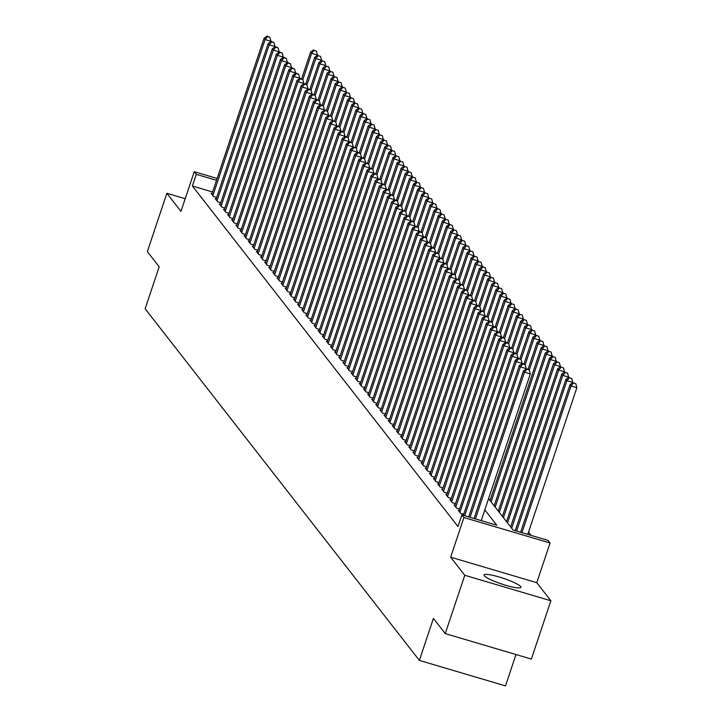 <?xml version="1.0" encoding="UTF-8"?>
<svg xmlns="http://www.w3.org/2000/svg" width="722" height="722" viewBox="0 0 722 722"><rect width="100%" height="100%" fill="white"/><g stroke="black" fill="none" stroke-linecap="round" stroke-linejoin="round"><path stroke-width="1.08" d="M520.625 586.526A19.413 2.96 18.5 0 0 501.33 577.663A19.413 2.96 18.5 0 0 484.056 574.992A19.413 2.96 18.5 0 0 484.318 575.777A19.413 2.96 18.5 0 0 503.613 584.639A19.413 2.96 18.5 0 0 520.887 587.311A19.413 2.96 18.5 0 0 520.625 586.526M488.577 498.631L513.08 530.047L547.989 540.381L550.056 543.016L463.93 517.53L461.872 514.885L496.79 525.219L484.814 509.867M536.78 582.681L450.663 557.185L464.769 575.272L445.248 633.591L531.365 659.087L550.886 600.767L536.78 582.681L550.056 543.016M515.977 654.529L505.481 685.9L419.365 660.404L145.14 308.763L159.183 266.77L147.351 251.59L166.863 193.27L180.969 211.356L194.236 171.692L217.132 178.469M531.094 535.381L528.54 532.105M464.769 575.272L550.886 600.767M185.202 198.694L166.863 193.27M459.111 510.445L458.172 510.165L460.645 513.333L463.723 514.244M454.986 505.156L454.057 504.886L456.521 508.053L459.598 508.965M450.871 499.877L449.932 499.606L452.405 502.774L455.483 503.685M446.756 494.597L445.817 494.326L448.29 497.494L451.367 498.406M442.64 489.317L441.702 489.047L444.174 492.214L447.252 493.126M438.516 484.038L437.586 483.767L440.05 486.935L443.137 487.846M434.4 478.758L433.462 478.487L435.935 481.655L439.012 482.567M430.285 473.479L429.346 473.208L431.819 476.376L434.897 477.287M426.17 468.199L425.231 467.928L427.704 471.096L430.781 472.007M422.054 462.919L421.116 462.649L423.579 465.816L426.666 466.728M417.93 457.64L416.991 457.36L419.464 460.528L422.541 461.439M413.814 452.36L412.876 452.08L415.349 455.248L418.426 456.16M409.699 447.08L408.76 446.801L411.233 449.968L414.311 450.88M405.583 441.801L404.645 441.521L407.118 444.689L410.195 445.6M401.459 436.521L400.529 436.241L402.993 439.409L406.071 440.321M397.344 431.242L396.405 430.962L398.878 434.13L401.955 435.041M393.228 425.962L392.29 425.682L394.763 428.85L397.84 429.761M389.113 420.682L388.174 420.403L390.647 423.57L393.725 424.482M384.988 415.403L384.059 415.123L386.523 418.291L389.6 419.202M380.873 410.123L379.934 409.843L382.407 413.011L385.485 413.923M376.758 404.843L375.819 404.564L378.292 407.731L381.369 408.643M372.642 399.564L371.704 399.284L374.177 402.452L377.254 403.363M368.518 394.284L367.588 394.004L370.052 397.172L373.139 398.084M364.402 389.005L363.464 388.725L365.937 391.893L369.014 392.804M360.287 383.725L359.348 383.445L361.821 386.613L364.899 387.524M356.172 378.445L355.233 378.166L357.706 381.333L360.783 382.245M352.056 373.166L351.118 372.886L353.581 376.054L356.668 376.965M347.932 367.886L347.002 367.606L349.466 370.774L352.544 371.686M343.816 362.606L342.878 362.327L345.351 365.494L348.428 366.406M339.701 357.327L338.762 357.047L341.235 360.215L344.313 361.126M335.586 352.047L334.647 351.767L337.12 354.935L340.197 355.847M331.461 346.768L330.532 346.488L332.995 349.656L336.073 350.567M327.346 341.488L326.407 341.208L328.88 344.376L331.958 345.287M323.23 336.208L322.292 335.929L324.765 339.096L327.842 340.008M319.115 330.92L318.176 330.649L320.649 333.817L323.727 334.728M314.991 325.64L314.061 325.369L316.525 328.537L319.602 329.449M310.875 320.36L309.937 320.09L312.409 323.257L315.487 324.169M306.76 315.081L305.821 314.81L308.294 317.978L311.372 318.889M302.644 309.801L301.706 309.53L304.179 312.698L307.256 313.61M298.529 304.522L297.59 304.251L300.054 307.419L303.141 308.33M294.405 299.242L293.466 298.971L295.939 302.139L299.016 303.05M290.289 293.962L289.351 293.692L291.823 296.859L294.901 297.771M286.174 288.683L285.235 288.412L287.708 291.58L290.785 292.491M282.058 283.403L281.12 283.123L283.584 286.291L286.67 287.203M277.934 278.123L277.004 277.844L279.468 281.011L282.546 281.923M273.818 272.844L272.88 272.564L275.353 275.732L278.43 276.643M269.703 267.564L268.764 267.284L271.237 270.452L274.315 271.364M265.588 262.285L264.649 262.005L267.122 265.173L270.199 266.084M261.463 257.005L260.534 256.725L262.998 259.893L266.075 260.804M257.348 251.725L256.409 251.446L258.882 254.613L261.96 255.525M253.232 246.446L252.294 246.166L254.767 249.334L257.844 250.245M249.117 241.166L248.178 240.886L250.651 244.054L253.729 244.966M244.993 235.886L244.063 235.607L246.527 238.774L249.604 239.686M240.877 230.607L239.939 230.327L242.412 233.495L245.489 234.406M236.762 225.327L235.823 225.047L238.296 228.215L241.374 229.127M232.646 220.048L231.708 219.768L234.181 222.936L237.258 223.847M228.531 214.768L227.592 214.488L230.056 217.656L233.143 218.567M224.407 209.488L223.468 209.209L225.941 212.376L229.018 213.288M220.291 204.209L219.353 203.929L221.825 207.097L224.903 208.008M216.176 198.929L215.237 198.649L217.71 201.817L220.788 202.729M212.611 191.98L192.395 185.996L457.974 526.555L461.872 514.885M212.06 193.649L211.122 193.37L213.595 196.537L216.672 197.449M450.663 557.185L463.93 517.53M192.395 185.996L196.294 174.336L194.236 171.692M445.248 633.591L433.417 618.411L419.365 660.404M216.519 180.32L196.294 174.336M270.759 41.723L270.912 41.262L265.091 39.539L212.873 195.617M267.546 36.632L269.875 37.318L267.131 36.1L267.546 36.632L265.091 39.539L264.062 38.221L211.844 194.29M270.912 41.262L269.875 37.318M267.131 36.1L264.062 38.221M317.31 55.504L317.463 55.043L311.642 53.32L310.613 52.002L301.643 78.806M302.834 79.646L311.642 53.32L314.088 50.405L316.416 51.1L314.088 50.405M310.613 52.002L313.682 49.881M316.416 51.1L317.463 55.043M274.874 47.002L275.028 46.542L269.207 44.818L216.988 200.896M271.662 41.912L273.99 42.598L271.246 41.38L271.662 41.912L269.207 44.818L268.178 43.501L215.959 199.57M275.028 46.542L273.99 42.598M271.246 41.38L268.178 43.501M278.99 52.282L279.143 51.822L273.322 50.098L221.103 206.176M275.777 47.192L278.105 47.878L275.362 46.659L275.777 47.192L273.322 50.098L272.293 48.78L220.075 204.849M279.143 51.822L278.105 47.878M275.362 46.659L272.293 48.78M283.105 57.561L283.259 57.101L277.447 55.377L225.219 211.456M279.892 52.471L282.221 53.157L279.486 51.939L279.892 52.471L277.447 55.377L276.418 54.06L224.19 210.129M283.259 57.101L282.221 53.157M279.486 51.939L276.418 54.06M287.23 62.841L287.383 62.381L281.562 60.657L229.343 216.735M284.017 57.751L286.336 58.437L283.602 57.218L284.017 57.751L281.562 60.657L280.533 59.339L228.314 215.409M287.383 62.381L286.336 58.437M283.602 57.218L280.533 59.339M321.425 60.783L321.579 60.323L315.758 58.599L314.729 57.282L305.758 84.086M306.949 84.925L315.758 58.599L318.212 55.684L320.541 56.379L318.212 55.684M314.729 57.282L317.797 55.161M320.541 56.379L321.579 60.323M325.541 66.063L325.694 65.603L319.873 63.879L318.844 62.561L309.882 89.366M311.065 90.205L319.873 63.879L322.328 60.964L324.656 61.659L322.328 60.964M318.844 62.561L321.913 60.44M324.656 61.659L325.694 65.603M329.656 71.343L329.81 70.882L323.998 69.159L322.96 67.841L313.998 94.645M315.189 95.484L323.998 69.159L326.443 66.243L328.772 66.938L326.443 66.243M322.96 67.841L326.037 65.72M328.772 66.938L329.81 70.882M333.781 76.622L333.934 76.162L328.113 74.438L327.084 73.121L318.113 99.925M319.305 100.764L328.113 74.438L330.559 71.532L332.887 72.218L330.559 71.532M327.084 73.121L330.153 71M332.887 72.218L333.934 76.162M291.345 68.121L291.498 67.66L285.677 65.937L233.459 222.015M288.132 63.031L290.461 63.716L287.717 62.498L288.132 63.031L285.677 65.937L284.648 64.619L232.43 220.688M291.498 67.66L290.461 63.716M287.717 62.498L284.648 64.619M337.896 81.902L338.049 81.442L332.228 79.718L331.199 78.4L322.229 105.204M323.42 106.044L332.228 79.718L334.683 76.812L337.012 77.498L334.683 76.812M331.199 78.4L334.268 76.279M337.012 77.498L338.049 81.442M295.46 73.4L295.614 72.94L289.793 71.216L237.574 227.295M292.248 68.31L294.576 68.996L291.832 67.778L292.248 68.31L289.793 71.216L288.764 69.899L236.545 225.977M295.614 72.94L294.576 68.996M291.832 67.778L288.764 69.899M342.011 87.181L342.165 86.721L336.344 84.997L335.315 83.68L326.344 110.484M327.535 111.323L336.344 84.997L338.798 82.091L341.127 82.777L338.798 82.091M335.315 83.68L338.383 81.559M341.127 82.777L342.165 86.721M299.576 78.68L299.729 78.22L293.917 76.496L241.69 232.574M296.363 73.59L298.691 74.276L295.957 73.057L296.363 73.59L293.917 76.496L292.888 75.178L240.661 231.257M299.729 78.22L298.691 74.276M295.957 73.057L292.888 75.178M346.127 92.461L346.28 92.001L340.459 90.277L339.43 88.959L330.468 115.764M331.66 116.603L340.459 90.277L342.914 87.371L345.242 88.057L342.914 87.371M339.43 88.959L342.508 86.839M345.242 88.057L346.28 92.001M303.7 83.96L303.854 83.499L298.033 81.776L245.814 237.854M300.478 78.869L302.807 79.555L300.072 78.337L300.478 78.869L298.033 81.776L297.004 80.458L244.776 236.536M303.854 83.499L302.807 79.555M300.072 78.337L297.004 80.458M350.251 97.741L350.396 97.28L344.584 95.557L343.555 94.239L334.584 121.043M335.775 121.883L344.584 95.557L347.029 92.651L349.358 93.337L347.029 92.651M343.555 94.239L346.623 92.118M349.358 93.337L350.396 97.28M307.816 89.239L307.969 88.779L302.148 87.055L249.929 243.133M304.603 84.149L306.931 84.835L304.188 83.617L304.603 84.149L302.148 87.055L301.119 85.737L248.9 241.816M307.969 88.779L306.931 84.835M304.188 83.617L301.119 85.737M354.367 103.02L354.52 102.56L348.699 100.836L347.67 99.519L338.699 126.323M339.891 127.162L348.699 100.836L351.154 97.93L353.473 98.616L351.154 97.93M347.67 99.519L350.739 97.398M353.473 98.616L354.52 102.56M311.931 94.519L312.084 94.059L306.263 92.335L254.045 248.413M308.718 89.429L311.047 90.115L308.303 88.896L308.718 89.429L306.263 92.335L305.235 91.017L253.016 247.095M312.084 94.059L311.047 90.115M308.303 88.896L305.235 91.017M358.482 108.3L358.635 107.84L352.814 106.116L351.785 104.798L342.815 131.603M344.006 132.442L352.814 106.116L355.269 103.21L357.598 103.896L355.269 103.21M351.785 104.798L354.854 102.677M357.598 103.896L358.635 107.84M316.046 99.798L316.2 99.338L310.388 97.623L258.16 253.693M312.834 94.708L315.162 95.394L312.427 94.176L312.834 94.708L310.388 97.623L309.35 96.297L257.131 252.375M316.2 99.338L315.162 95.394M312.427 94.176L309.35 96.297M362.597 113.58L362.751 113.119L356.93 111.396L355.901 110.078L346.939 136.882M348.13 137.721L356.93 111.396L359.385 108.49L361.713 109.175L359.385 108.49M355.901 110.078L358.969 107.957M361.713 109.175L362.751 113.119M320.171 105.078L320.324 104.618L314.503 102.903L262.276 258.972M316.949 99.988L319.277 100.674L316.543 99.456L316.949 99.988L314.503 102.903L313.474 101.576L261.247 257.655M320.324 104.618L319.277 100.674M316.543 99.456L313.474 101.576M366.713 118.859L366.866 118.399L361.054 116.675L360.025 115.358L351.054 142.162M352.246 143.001L361.054 116.675L363.5 113.769L365.828 114.455L363.5 113.769M360.025 115.358L363.094 113.237M365.828 114.455L366.866 118.399M370.837 124.139L370.991 123.679L365.17 121.955L364.141 120.637L355.17 147.441M356.361 148.281L365.17 121.955L367.624 119.049L369.944 119.735L367.624 119.049M364.141 120.637L367.209 118.516M369.944 119.735L370.991 123.679M374.953 129.418L375.106 128.958L369.285 127.234L368.256 125.917L359.285 152.721M360.477 153.56L369.285 127.234L371.74 124.328L374.068 125.014L371.74 124.328M368.256 125.917L371.325 123.796M374.068 125.014L375.106 128.958M324.286 110.358L324.44 109.897L318.619 108.183L266.4 264.252M321.073 105.268L323.402 105.954L320.658 104.735L321.073 105.268L318.619 108.183L317.59 106.856L265.371 262.934M324.44 109.897L323.402 105.954M320.658 104.735L317.59 106.856M328.402 115.637L328.555 115.177L322.734 113.462L270.515 269.532M325.189 110.547L327.517 111.233L324.774 110.015L325.189 110.547L322.734 113.462L321.705 112.136L269.487 268.214M328.555 115.177L327.517 111.233M324.774 110.015L321.705 112.136M332.517 120.917L332.671 120.457L326.849 118.742L274.631 274.811M329.304 115.827L331.633 116.513L328.898 115.294L329.304 115.827L326.849 118.742L325.821 117.415L273.602 273.494M332.671 120.457L331.633 116.513M328.898 115.294L325.821 117.415M379.068 134.698L379.221 134.238L373.4 132.523L372.372 131.196L363.41 158.001M364.592 158.84L373.4 132.523L375.855 129.608L378.184 130.294L375.855 129.608M372.372 131.196L375.44 129.076M378.184 130.294L379.221 134.238M336.642 126.197L336.786 125.745L330.974 124.022L278.746 280.091M333.42 121.106L335.748 121.792L333.013 120.574L333.42 121.106L330.974 124.022L329.945 122.695L277.717 278.773M336.786 125.745L335.748 121.792M333.013 120.574L329.945 122.695M383.183 139.978L383.337 139.517L377.525 137.803L376.496 136.476L367.525 163.28M368.716 164.12L377.525 137.803L379.971 134.888L382.299 135.574L379.971 134.888M376.496 136.476L379.564 134.355M382.299 135.574L383.337 139.517M340.757 131.476L340.91 131.025L335.089 129.301L282.871 285.37M337.544 126.386L339.863 127.072L337.129 125.863L337.544 126.386L335.089 129.301L334.06 127.975L281.842 284.053M340.91 131.025L339.863 127.072M337.129 125.863L334.06 127.975M387.308 145.257L387.461 144.797L381.64 143.082L380.611 141.756L371.64 168.56M372.832 169.399L381.64 143.082L384.086 140.167L386.414 140.853L384.086 140.167M380.611 141.756L383.68 139.635M386.414 140.853L387.461 144.797M344.872 136.756L345.026 136.305L339.205 134.581L286.986 290.65M341.659 131.666L343.988 132.352L341.244 131.142L341.659 131.666L339.205 134.581L338.176 133.254L285.957 289.332M345.026 136.305L343.988 132.352M341.244 131.142L338.176 133.254M391.423 150.537L391.577 150.077L385.756 148.362L384.727 147.035L375.756 173.84M376.947 174.679L385.756 148.362L388.21 145.447L390.539 146.133L388.21 145.447M384.727 147.035L387.795 144.914M390.539 146.133L391.577 150.077M348.988 142.035L349.141 141.584L343.32 139.86L291.101 295.93M345.775 136.945L348.103 137.631L345.36 136.422L345.775 136.945L343.32 139.86L342.291 138.534L290.073 294.612M349.141 141.584L348.103 137.631M345.36 136.422L342.291 138.534M395.539 155.817L395.692 155.356L389.871 153.642L388.842 152.315L379.871 179.119M381.063 179.958L389.871 153.642L392.326 150.727L394.654 151.412L392.326 150.727M388.842 152.315L391.911 150.194M394.654 151.412L395.692 155.356M353.103 147.315L353.257 146.864L347.444 145.14L295.217 301.209M349.89 142.225L352.219 142.911L349.484 141.702L349.89 142.225L347.444 145.14L346.416 143.822L294.188 299.892M353.257 146.864L352.219 142.911M349.484 141.702L346.416 143.822M399.654 161.096L399.808 160.645L393.995 158.921L392.958 157.595L383.996 184.399M385.187 185.238L393.995 158.921L396.441 156.006L398.77 156.692L396.441 156.006M392.958 157.595L396.035 155.474M398.77 156.692L399.808 160.645M357.228 152.595L357.381 152.143L351.56 150.42L299.341 306.489M354.015 147.505L356.334 148.19L353.599 146.981L354.015 147.505L351.56 150.42L350.531 149.102L298.312 305.171M357.381 152.143L356.334 148.19M353.599 146.981L350.531 149.102M403.778 166.376L403.932 165.925L398.111 164.201L397.082 162.874L388.111 189.678M389.302 190.518L398.111 164.201L400.557 161.286L402.885 161.972L400.557 161.286M397.082 162.874L400.15 160.762M402.885 161.972L403.932 165.925M361.343 157.874L361.496 157.423L355.675 155.699L303.457 311.769M358.13 152.784L360.458 153.479L357.715 152.261L358.13 152.784L355.675 155.699L354.646 154.382L302.428 310.451M361.496 157.423L360.458 153.479M357.715 152.261L354.646 154.382M407.894 171.655L408.047 171.204L402.226 169.48L401.197 168.154L392.226 194.958M393.418 195.797L402.226 169.48L404.681 166.565L407.009 167.251L404.681 166.565M401.197 168.154L404.266 166.042M407.009 167.251L408.047 171.204M365.458 163.154L365.612 162.703L359.791 160.979L307.572 317.048M362.245 158.064L364.574 158.759L361.83 157.54L362.245 158.064L359.791 160.979L358.762 159.661L306.543 315.731M365.612 162.703L364.574 158.759M361.83 157.54L358.762 159.661M369.574 168.434L369.727 167.982L363.915 166.259L311.687 322.328M366.361 163.343L368.689 164.038L365.955 162.82L366.361 163.343L363.915 166.259L362.886 164.941L310.659 321.01M369.727 167.982L368.689 164.038M365.955 162.82L362.886 164.941M373.698 173.713L373.852 173.262L368.03 171.538L315.812 327.608M370.476 168.623L372.805 169.318L370.07 168.1L370.476 168.623L368.03 171.538L367.002 170.221L314.774 326.29M373.852 173.262L372.805 169.318M370.07 168.1L367.002 170.221M412.009 176.935L412.163 176.484L406.342 174.76L405.313 173.433L396.342 200.247M397.533 201.077L406.342 174.76L408.796 171.845L411.125 172.531L408.796 171.845M405.313 173.433L408.381 171.322M411.125 172.531L412.163 176.484M416.125 182.215L416.278 181.763L410.457 180.04L409.428 178.722L400.466 205.526M401.658 206.357L410.457 180.04L412.912 177.125L415.24 177.811L412.912 177.125M409.428 178.722L412.497 176.601M415.24 177.811L416.278 181.763M420.249 187.494L420.394 187.043L414.581 185.319L413.553 184.002L404.582 210.806M405.773 211.645L414.581 185.319L417.027 182.404L419.356 183.09L417.027 182.404M413.553 184.002L416.621 181.881M419.356 183.09L420.394 187.043M377.814 178.993L377.967 178.542L372.146 176.818L319.927 332.887M374.601 173.903L376.929 174.598L374.186 173.379L374.601 173.903L372.146 176.818L371.117 175.5L318.898 331.569M377.967 178.542L376.929 174.598M374.186 173.379L371.117 175.5M424.365 192.774L424.518 192.323L418.697 190.599L417.668 189.281L408.697 216.086M409.888 216.925L418.697 190.599L421.152 187.684L423.471 188.379L421.152 187.684M417.668 189.281L420.736 187.16M423.471 188.379L424.518 192.323M381.929 184.272L382.082 183.821L376.261 182.097L324.043 338.167M378.716 179.182L381.045 179.877L378.301 178.659L378.716 179.182L376.261 182.097L375.232 180.78L323.014 336.849M382.082 183.821L381.045 179.877M378.301 178.659L375.232 180.78M428.48 198.054L428.633 197.602L422.812 195.879L421.783 194.561L412.813 221.365M414.004 222.205L422.812 195.879L425.267 192.964L427.595 193.658L425.267 192.964M421.783 194.561L424.852 192.44M427.595 193.658L428.633 197.602M386.044 189.552L386.198 189.101L380.386 187.377L328.158 343.446M382.831 184.462L385.16 185.157L382.425 183.939L382.831 184.462L380.386 187.377L379.348 186.059L327.129 342.129M386.198 189.101L385.16 185.157M382.425 183.939L379.348 186.059M432.595 203.333L432.749 202.882L426.928 201.158L425.899 199.841L416.937 226.645M418.119 227.484L426.928 201.158L429.382 198.243L431.711 198.938L429.382 198.243M425.899 199.841L428.967 197.72M431.711 198.938L432.749 202.882M390.169 194.841L390.322 194.38L384.501 192.657L332.273 348.726M386.947 189.742L389.275 190.437L386.541 189.218L386.947 189.742L384.501 192.657L383.472 191.339L331.245 347.408M390.322 194.38L389.275 190.437M386.541 189.218L383.472 191.339M436.711 208.613L436.864 208.162L431.052 206.438L430.023 205.12L421.052 231.924M422.244 232.764L431.052 206.438L433.498 203.523L435.826 204.218L433.498 203.523M430.023 205.12L433.092 202.999M435.826 204.218L436.864 208.162M394.284 200.12L394.438 199.66L388.617 197.936L336.398 354.015M391.071 195.021L393.4 195.716L390.656 194.498L391.071 195.021L388.617 197.936L387.588 196.619L335.369 352.688M394.438 199.66L393.4 195.716M390.656 194.498L387.588 196.619M398.4 205.4L398.553 204.94L392.732 203.216L340.513 359.294M395.187 200.301L397.515 200.996L394.772 199.777L395.187 200.301L392.732 203.216L391.703 201.898L339.484 357.968M398.553 204.94L397.515 200.996M394.772 199.777L391.703 201.898M402.515 210.68L402.668 210.219L396.847 208.496L344.629 364.574M399.302 205.58L401.631 206.275L398.887 205.057L399.302 205.58L396.847 208.496L395.818 207.178L343.6 363.247M402.668 210.219L401.631 206.275M398.887 205.057L395.818 207.178M440.835 213.892L440.989 213.441L435.167 211.717L434.139 210.4L425.168 237.204M426.359 238.043L435.167 211.717L437.622 208.802L439.942 209.497L437.622 208.802M434.139 210.4L437.207 208.279M439.942 209.497L440.989 213.441M444.951 219.172L445.104 218.721L439.283 216.997L438.254 215.679L429.283 242.484M430.474 243.323L439.283 216.997L441.738 214.082L444.066 214.777L441.738 214.082M438.254 215.679L441.322 213.559M444.066 214.777L445.104 218.721M449.066 224.461L449.219 224L443.398 222.277L442.369 220.959L433.408 247.763M434.59 248.603L443.398 222.277L445.853 219.362L448.182 220.057L445.853 219.362M442.369 220.959L445.438 218.838M448.182 220.057L449.219 224M406.639 215.959L406.784 215.499L400.972 213.775L348.744 369.854M403.417 210.869L405.746 211.555L403.011 210.337L403.417 210.869L400.972 213.775L399.943 212.458L347.715 368.527M406.784 215.499L405.746 211.555M403.011 210.337L399.943 212.458M453.181 229.74L453.335 229.28L447.523 227.556L446.494 226.239L437.523 253.043M438.714 253.882L447.523 227.556L449.968 224.641L452.297 225.336L449.968 224.641M446.494 226.239L449.562 224.118M452.297 225.336L453.335 229.28M410.755 221.239L410.908 220.779L405.087 219.055L352.868 375.133M407.542 216.149L409.861 216.835L407.127 215.616L407.542 216.149L405.087 219.055L404.058 217.737L351.84 373.806M410.908 220.779L409.861 216.835M407.127 215.616L404.058 217.737M457.306 235.02L457.459 234.56L451.638 232.836L450.609 231.518L441.638 258.323M442.83 259.162L451.638 232.836L454.084 229.921L456.412 230.616L454.084 229.921M450.609 231.518L453.678 229.397M456.412 230.616L457.459 234.56M414.87 226.518L415.024 226.058L409.203 224.334L356.984 380.413M411.657 221.428L413.986 222.114L411.242 220.896L411.657 221.428L409.203 224.334L408.174 223.017L355.955 379.086M415.024 226.058L413.986 222.114M411.242 220.896L408.174 223.017M461.421 240.3L461.575 239.839L455.753 238.116L454.725 236.798L445.754 263.602M446.945 264.442L455.753 238.116L458.208 235.201L460.537 235.895L458.208 235.201M454.725 236.798L457.793 234.677M460.537 235.895L461.575 239.839M418.986 231.798L419.139 231.338L413.318 229.614L361.099 385.692M415.773 226.708L418.101 227.394L415.358 226.176L415.773 226.708L413.318 229.614L412.289 228.296L360.07 384.366M419.139 231.338L418.101 227.394M415.358 226.176L412.289 228.296M465.537 245.579L465.69 245.119L459.869 243.395L458.84 242.078L449.869 268.882M451.06 269.721L459.869 243.395L462.324 240.48L464.652 241.175L462.324 240.48M458.84 242.078L461.909 239.957M464.652 241.175L465.69 245.119M423.101 237.078L423.254 236.617L417.442 234.894L365.215 390.972M419.888 231.988L422.217 232.674L419.482 231.455L419.888 231.988L417.442 234.894L416.413 233.576L364.186 389.645M423.254 236.617L422.217 232.674M419.482 231.455L416.413 233.576M469.652 250.859L469.805 250.399L463.993 248.675L462.955 247.357L453.994 274.161M455.185 275.001L463.993 248.675L466.439 245.769L468.768 246.455L466.439 245.769M462.955 247.357L466.033 245.236M468.768 246.455L469.805 250.399M427.225 242.357L427.379 241.897L421.558 240.173L369.339 396.252M424.013 237.267L426.332 237.953L423.597 236.735L424.013 237.267L421.558 240.173L420.529 238.856L368.31 394.925M427.379 241.897L426.332 237.953M423.597 236.735L420.529 238.856M473.776 256.139L473.921 255.678L468.109 253.954L467.08 252.637L458.109 279.441M459.3 280.28L468.109 253.954L470.554 251.048L472.883 251.734L470.554 251.048M467.08 252.637L470.148 250.516M472.883 251.734L473.921 255.678M431.341 247.637L431.494 247.177L425.673 245.453L373.454 401.531M428.128 242.547L430.456 243.233L427.713 242.014L428.128 242.547L425.673 245.453L424.644 244.135L372.426 400.214M431.494 247.177L430.456 243.233M427.713 242.014L424.644 244.135M477.892 261.418L478.045 260.958L472.224 259.234L471.195 257.916L462.224 284.721M463.416 285.56L472.224 259.234L474.679 256.328L477.007 257.014L474.679 256.328M471.195 257.916L474.264 255.796M477.007 257.014L478.045 260.958M435.456 252.917L435.61 252.456L429.789 250.733L377.57 406.811M432.243 247.827L434.572 248.512L431.828 247.294L432.243 247.827L429.789 250.733L428.76 249.415L376.541 405.493M435.61 252.456L434.572 248.512M431.828 247.294L428.76 249.415M482.007 266.698L482.161 266.238L476.339 264.514L475.311 263.196L466.34 290M467.531 290.84L476.339 264.514L478.794 261.608L481.123 262.294L478.794 261.608M475.311 263.196L478.379 261.075M481.123 262.294L482.161 266.238M439.572 258.196L439.725 257.736L433.913 256.012L381.685 412.091M436.359 253.106L438.687 253.792L435.953 252.574L436.359 253.106L433.913 256.012L432.884 254.695L380.656 410.773M439.725 257.736L438.687 253.792M435.953 252.574L432.884 254.695M486.123 271.977L486.276 271.517L480.455 269.793L479.426 268.476L470.464 295.28M471.656 296.119L480.455 269.793L482.91 266.887L485.238 267.573L482.91 266.887M479.426 268.476L482.495 266.355M485.238 267.573L486.276 271.517M443.696 263.476L443.849 263.016L438.028 261.292L385.81 417.37M440.474 258.386L442.803 259.072L440.068 257.853L440.474 258.386L438.028 261.292L437 259.974L384.772 416.053M443.849 263.016L442.803 259.072M440.068 257.853L437 259.974M490.238 277.257L490.391 276.797L484.579 275.073L483.55 273.755L474.58 300.56M475.771 301.399L484.579 275.073L487.025 272.167L489.354 272.853L487.025 272.167M483.55 273.755L486.619 271.634M489.354 272.853L490.391 276.797M447.811 268.755L447.965 268.295L442.144 266.571L389.925 422.65M444.599 263.665L446.927 264.351L444.183 263.133L444.599 263.665L442.144 266.571L441.115 265.254L388.896 421.332M447.965 268.295L446.927 264.351M444.183 263.133L441.115 265.254M494.362 282.537L494.516 282.076L488.695 280.353L487.666 279.035L478.695 305.839M479.886 306.679L488.695 280.353L491.15 277.447L493.469 278.132L491.15 277.447M487.666 279.035L490.734 276.914M493.469 278.132L494.516 282.076M451.927 274.035L452.08 273.575L446.259 271.86L394.041 427.929M448.714 268.945L451.042 269.631L448.299 268.413L448.714 268.945L446.259 271.86L445.23 270.533L393.012 426.612M452.08 273.575L451.042 269.631M448.299 268.413L445.23 270.533M498.478 287.816L498.631 287.356L492.81 285.632L491.781 284.315L482.81 311.119M484.002 311.958L492.81 285.632L495.265 282.726L497.593 283.412L495.265 282.726M491.781 284.315L494.85 282.194M497.593 283.412L498.631 287.356M456.042 279.315L456.196 278.854L450.384 277.14L398.156 433.209M452.829 274.225L455.158 274.911L452.423 273.692L452.829 274.225L450.384 277.14L449.346 275.813L397.127 431.891M456.196 278.854L455.158 274.911M452.423 273.692L449.346 275.813M502.593 293.096L502.747 292.636L496.926 290.912L495.897 289.594L486.935 316.398M488.117 317.238L496.926 290.912L499.38 288.006L501.709 288.692L499.38 288.006M495.897 289.594L498.965 287.473M501.709 288.692L502.747 292.636M460.167 284.594L460.311 284.134L454.499 282.419L402.271 438.489M456.945 279.504L459.273 280.19L456.539 278.972L456.945 279.504L454.499 282.419L453.47 281.093L401.242 437.171M460.311 284.134L459.273 280.19M456.539 278.972L453.47 281.093M506.709 298.376L506.862 297.915L501.05 296.191L500.021 294.874L491.05 321.678M492.242 322.517L501.05 296.191L503.496 293.285L505.824 293.971L503.496 293.285M500.021 294.874L503.09 292.753M505.824 293.971L506.862 297.915M464.282 289.874L464.436 289.414L458.614 287.699L406.396 443.768M461.069 284.784L463.398 285.47L460.654 284.251L461.069 284.784L458.614 287.699L457.586 286.372L405.367 442.451M464.436 289.414L463.398 285.47M460.654 284.251L457.586 286.372M510.833 303.655L510.986 303.195L505.165 301.471L504.137 300.153L495.166 326.958M496.357 327.797L505.165 301.471L507.62 298.565L509.94 299.251L507.62 298.565M504.137 300.153L507.205 298.033M509.94 299.251L510.986 303.195M468.397 295.154L468.551 294.693L462.73 292.979L410.511 449.048M465.185 290.063L467.513 290.749L464.769 289.531L465.185 290.063L462.73 292.979L461.701 291.652L409.482 447.73M468.551 294.693L467.513 290.749M464.769 289.531L461.701 291.652M514.948 308.935L515.102 308.474L509.281 306.76L508.252 305.433L499.281 332.237M500.472 333.077L509.281 306.76L511.736 303.845L514.064 304.531L511.736 303.845M508.252 305.433L511.32 303.312M514.064 304.531L515.102 308.474M472.513 300.433L472.666 299.982L466.845 298.258L414.627 454.328M469.3 295.343L471.628 296.029L468.885 294.811L469.3 295.343L466.845 298.258L465.816 296.932L413.598 453.01M472.666 299.982L471.628 296.029M468.885 294.811L465.816 296.932M519.064 314.214L519.217 313.754L513.396 312.039L512.367 310.713L503.405 337.517M504.588 338.356L513.396 312.039L515.851 309.124L518.179 309.81L515.851 309.124M512.367 310.713L515.436 308.592M518.179 309.81L519.217 313.754M476.628 305.713L476.782 305.262L470.97 303.538L418.742 459.607M473.415 300.623L475.744 301.309L473.009 300.099L473.415 300.623L470.97 303.538L469.941 302.211L417.713 458.289M476.782 305.262L475.744 301.309M473.009 300.099L469.941 302.211M523.179 319.494L523.333 319.034L517.521 317.319L516.492 315.992L507.521 342.797M508.712 343.636L517.521 317.319L519.966 314.404L522.295 315.09L519.966 314.404M516.492 315.992L519.56 313.871M522.295 315.09L523.333 319.034M480.753 310.992L480.906 310.541L475.085 308.817L422.866 464.887M477.54 305.902L479.859 306.588L477.125 305.379L477.54 305.902L475.085 308.817L474.056 307.491L421.838 463.569M480.906 310.541L479.859 306.588M477.125 305.379L474.056 307.491M527.304 324.774L527.457 324.313L521.636 322.599L520.607 321.272L511.636 348.076M512.828 348.916L521.636 322.599L524.082 319.684L526.41 320.369L524.082 319.684M520.607 321.272L523.676 319.151M526.41 320.369L527.457 324.313M484.868 316.272L485.022 315.821L479.2 314.097L426.982 470.166M481.655 311.182L483.984 311.868L481.24 310.659L481.655 311.182L479.2 314.097L478.172 312.77L425.953 468.849M485.022 315.821L483.984 311.868M481.24 310.659L478.172 312.77M531.419 330.053L531.572 329.602L525.751 327.878L524.723 326.552L515.752 353.356M516.943 354.195L525.751 327.878L528.206 324.963L530.535 325.649L528.206 324.963M524.723 326.552L527.791 324.431M530.535 325.649L531.572 329.602M488.984 321.552L489.137 321.1L483.316 319.377L431.097 475.446M485.771 316.462L488.099 317.148L485.355 315.938L485.771 316.462L483.316 319.377L482.287 318.059L430.068 474.128M489.137 321.1L488.099 317.148M485.355 315.938L482.287 318.059M493.099 326.831L493.252 326.38L487.44 324.656L435.213 480.726M489.886 321.741L492.214 322.427L489.48 321.218L489.886 321.741L487.44 324.656L486.411 323.339L434.184 479.408M493.252 326.38L492.214 322.427M489.48 321.218L486.411 323.339M497.223 332.111L497.377 331.66L491.556 329.936L439.337 486.005M494.01 327.021L496.33 327.716L493.595 326.497L494.01 327.021L491.556 329.936L490.527 328.618L438.308 484.688M497.377 331.66L496.33 327.716M493.595 326.497L490.527 328.618M501.339 337.391L501.492 336.939L495.671 335.216L443.452 491.285M498.126 332.3L500.454 332.995L497.711 331.777L498.126 332.3L495.671 335.216L494.642 333.898L442.424 489.967M501.492 336.939L500.454 332.995M497.711 331.777L494.642 333.898M505.454 342.67L505.608 342.219L499.786 340.495L447.568 496.565M502.241 337.58L504.57 338.275L501.826 337.057L502.241 337.58L499.786 340.495L498.758 339.178L446.539 495.247M505.608 342.219L504.57 338.275M501.826 337.057L498.758 339.178M509.57 347.95L509.723 347.499L503.911 345.775L451.683 501.844M506.357 342.86L508.685 343.555L505.951 342.336L506.357 342.86L503.911 345.775L502.882 344.457L450.654 500.526M509.723 347.499L508.685 343.555M505.951 342.336L502.882 344.457M535.534 335.333L535.688 334.882L529.867 333.158L528.838 331.831L519.867 358.635M521.058 359.475L529.867 333.158L532.322 330.243L534.65 330.929L532.322 330.243M528.838 331.831L531.906 329.719M534.65 330.929L535.688 334.882M539.65 340.613L539.803 340.161L533.991 338.438L532.953 337.111L523.991 363.915M525.183 364.754L533.991 338.438L536.437 335.522L538.765 336.208L536.437 335.522M532.953 337.111L536.031 334.999M538.765 336.208L539.803 340.161M543.774 345.892L543.919 345.441L538.107 343.717L537.078 342.39L528.107 369.195M529.298 370.034L538.107 343.717L540.552 340.802L542.881 341.488L540.552 340.802M537.078 342.39L540.146 340.279M542.881 341.488L543.919 345.441M547.89 351.172L548.043 350.721L542.222 348.997L541.193 347.679L490.048 500.517M491.077 501.835L542.222 348.997L544.677 346.082L547.005 346.768L544.677 346.082M541.193 347.679L544.262 345.558M547.005 346.768L548.043 350.721M552.005 356.451L552.159 356L546.337 354.276L545.309 352.959L494.173 505.797M495.202 507.115L546.337 354.276L548.792 351.361L551.121 352.047L548.792 351.361M545.309 352.959L548.377 350.838M551.121 352.047L552.159 356M556.12 361.731L556.274 361.28L550.453 359.556L549.424 358.238L498.288 511.077M499.317 512.394L550.453 359.556L552.908 356.641L555.236 357.336L552.908 356.641M549.424 358.238L552.492 356.117M555.236 357.336L556.274 361.28M513.694 353.229L513.847 352.778L508.026 351.054L455.808 507.124M510.472 348.139L512.801 348.834L510.066 347.616L510.472 348.139L508.026 351.054L506.997 349.737L454.77 505.806M513.847 352.778L512.801 348.834M510.066 347.616L506.997 349.737M560.236 367.011L560.389 366.559L554.577 364.836L553.548 363.518L502.404 516.356M503.433 517.674L554.577 364.836L557.023 361.921L559.351 362.615L557.023 361.921M553.548 363.518L556.617 361.397M559.351 362.615L560.389 366.559M517.809 358.509L517.963 358.058L512.142 356.334L459.923 512.403M514.596 353.419L516.925 354.114L514.181 352.896L514.596 353.419L512.142 356.334L511.113 355.016L458.894 511.086M517.963 358.058L516.925 354.114M514.181 352.896L511.113 355.016M564.36 372.29L564.514 371.839L558.693 370.115L557.664 368.798L506.519 521.636M507.548 522.954L558.693 370.115L561.147 367.2L563.467 367.895L561.147 367.2M557.664 368.798L560.732 366.677M563.467 367.895L564.514 371.839M521.925 363.798L522.078 363.337L516.257 361.614L464.697 515.725M518.712 358.699L521.04 359.394L518.297 358.175L518.712 358.699L516.257 361.614L515.228 360.296L463.362 515.327M522.078 363.337L521.04 359.394M518.297 358.175L515.228 360.296M568.476 377.57L568.629 377.119L562.808 375.395L561.779 374.077L510.644 526.916M511.672 528.233L562.808 375.395L565.263 372.48L567.591 373.175L565.263 372.48M561.779 374.077L564.848 371.956M567.591 373.175L568.629 377.119M526.04 369.077L526.194 368.617L520.381 366.893L470.049 517.304M522.827 363.978L525.156 364.673L522.421 363.455L522.827 363.978L520.381 366.893L519.344 365.576L468.713 516.907M526.194 368.617L525.156 364.673M522.421 363.455L519.344 365.576M572.591 382.85L572.745 382.398L566.923 380.675L565.895 379.357L515.264 530.688M516.6 531.085L566.923 380.675L569.378 377.759L571.707 378.454L569.378 377.759M565.895 379.357L568.963 377.236M571.707 378.454L572.745 382.398M481.222 520.616L530.309 373.897L524.497 372.173L475.401 518.892M526.943 369.258L529.271 369.953L526.537 368.734L526.943 369.258L524.497 372.173L523.468 370.855L474.065 518.495M530.309 373.897L529.271 369.953M526.537 368.734L523.468 370.855M527.773 534.397L576.86 387.678L571.048 385.954L570.019 384.636L520.616 532.276M521.952 532.674L571.048 385.954L573.494 383.039L575.822 383.734L573.494 383.039M570.019 384.636L573.087 382.516M575.822 383.734L576.86 387.678"/></g></svg>
